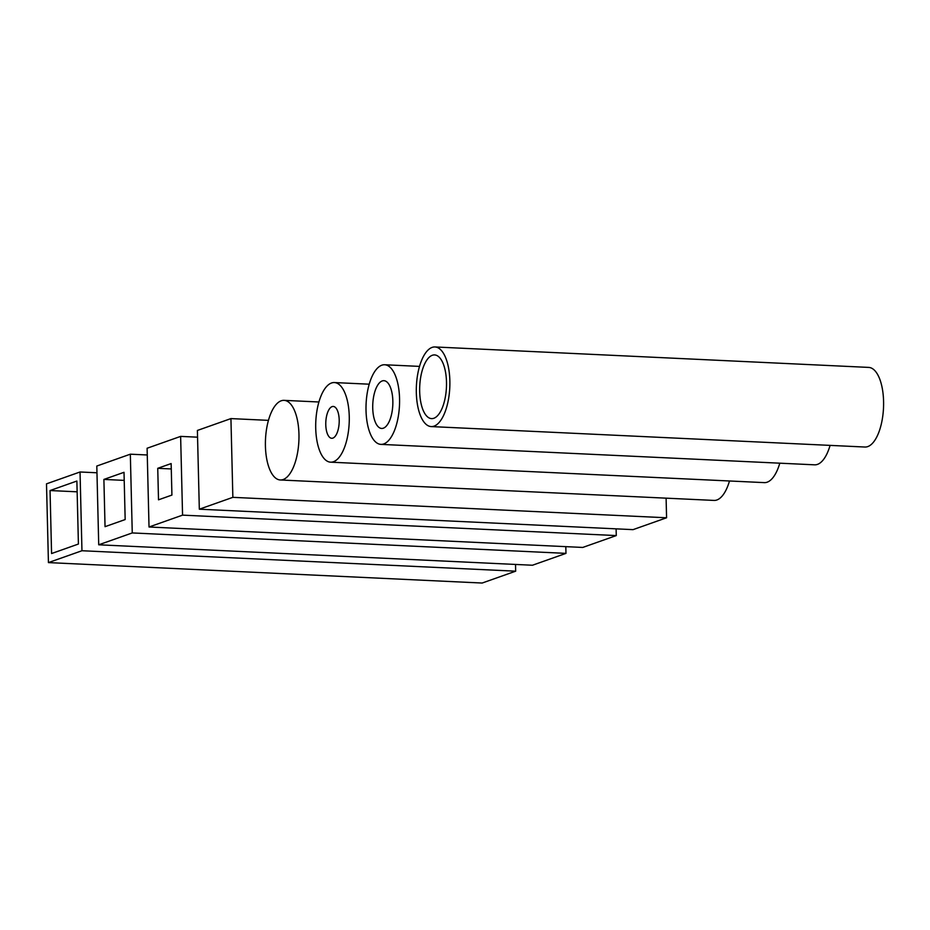 <?xml version="1.0" encoding="UTF-8"?>
<svg xmlns="http://www.w3.org/2000/svg" width="930" height="930" viewBox="0 0 930 930"><rect width="100%" height="100%" fill="white"/><g stroke="black" fill="none" stroke-linecap="round" stroke-linejoin="round"><path stroke-width="1.4" d="M315.723 428.3A39.851 16.705 -87.3 0 0 330.615 462.175A39.851 16.705 -87.3 0 0 349.18 423.15A39.851 16.705 -87.3 0 0 334.37 382.555A39.851 16.705 -87.3 0 0 315.723 428.3M325.779 424.743A15.938 6.684 92.7 0 1 333.242 406.445A15.938 6.684 92.7 0 1 339.171 422.685A15.938 6.684 92.7 0 1 331.743 438.286A15.938 6.684 92.7 0 1 325.779 424.743M779.793 463.175A39.851 16.705 92.7 0 1 764.332 482.624L330.615 462.175M180.629 436.391L147.103 448.248L149.021 526.996L182.559 515.139L180.629 436.391L197.567 437.181M157.74 468.313L171.143 463.57L171.922 495.074L158.507 499.817L157.74 468.313L171.283 468.952M149.021 526.996L582.75 547.445L616.276 535.575L182.559 515.139M616.113 528.845L616.276 535.575M130.328 454.189L96.801 466.046L98.72 544.794L132.258 532.937L130.328 454.189L147.266 454.979M103.893 479.427L124.016 472.312L125.166 519.556L105.044 526.671L103.893 479.427L124.213 480.38M98.72 544.794L532.448 565.242L565.975 553.373L132.258 532.937M565.812 546.642L565.975 553.373M366.025 410.502A39.851 16.705 -87.3 0 0 380.916 444.377A39.851 16.705 -87.3 0 0 399.482 405.352A39.851 16.705 -87.3 0 0 384.671 364.758A39.851 16.705 -87.3 0 0 366.025 410.502M372.732 408.131A23.913 10.021 92.7 0 1 383.916 380.684A23.913 10.021 92.7 0 1 392.797 405.038A23.913 10.021 92.7 0 1 381.66 428.451A23.913 10.021 92.7 0 1 372.732 408.131M830.095 445.377A39.851 16.705 92.7 0 1 814.634 464.826L380.916 444.377M265.422 446.098A39.851 16.705 -87.3 0 0 280.314 479.973A39.851 16.705 -87.3 0 0 298.879 440.948A39.851 16.705 -87.3 0 0 284.069 400.353A39.851 16.705 -87.3 0 0 265.422 446.098M729.492 480.984A39.851 16.705 92.7 0 1 714.042 500.421L280.314 479.973M230.931 418.593L197.393 430.45L199.322 509.198L232.86 497.341L230.931 418.593L268.456 420.36M199.322 509.198L633.039 529.647L666.577 517.778L232.86 497.341M666.101 498.155L666.577 517.778M80.038 471.987L46.5 483.844L48.43 562.592L81.956 550.734L80.038 471.987L96.964 472.777M50.046 490.54L76.876 481.043L78.411 544.038L51.58 553.536L50.046 490.54L77.132 491.819M48.43 562.592L482.147 583.04L515.685 571.183L81.956 550.734M515.511 564.452L515.685 571.183M416.326 392.704A39.851 16.705 -87.3 0 0 431.218 426.579A39.851 16.705 -87.3 0 0 449.783 387.554A39.851 16.705 -87.3 0 0 434.961 346.96A39.851 16.705 -87.3 0 0 416.326 392.704M419.674 391.518A31.887 13.369 92.7 0 1 434.589 354.923A31.887 13.369 92.7 0 1 446.435 387.392A31.887 13.369 92.7 0 1 431.59 418.616A31.887 13.369 92.7 0 1 419.674 391.518M434.961 346.96L868.69 367.408A39.851 16.705 92.7 0 1 883.5 408.003A39.851 16.705 92.7 0 1 864.935 447.028L431.218 426.579M334.37 382.555L369.21 384.195M384.671 364.758L419.511 366.397M284.069 400.353L318.909 401.993"/></g></svg>
